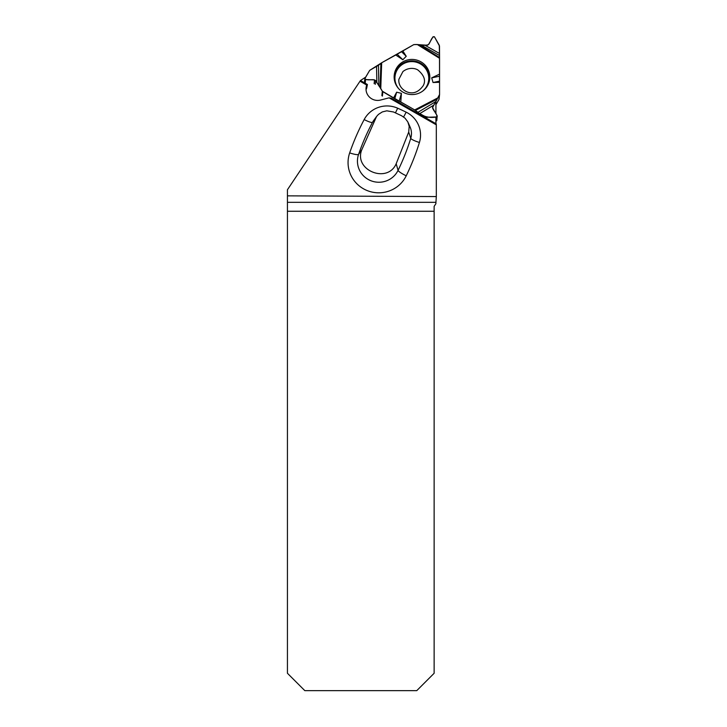 <?xml version="1.0" encoding="UTF-8"?>
<svg xmlns="http://www.w3.org/2000/svg" width="727" height="727" viewBox="0 0 727 727"><rect width="100%" height="100%" fill="white"/><g stroke="black" fill="none" stroke-linecap="round" stroke-linejoin="round"><path stroke-width="1.09" d="M287.438 189.738L360.01 81.215L366.726 85.05A11.587 11.405 -173.9 0 0 380.594 100.044L389.072 97.836L436.318 124.853L436.318 196.563L287.438 195.845L287.438 189.738M287.438 211.266L287.438 673.275L304.822 690.65L416.753 690.65L434.128 673.275L434.128 211.266L287.438 211.266L287.438 202.315L435.936 202.315L435.882 203.714L434.128 206.377L434.128 211.266M287.438 195.845L287.438 202.315M366.726 85.05L367.408 84.496L360.465 80.524L365.681 77.126M366.044 89.812A11.587 11.405 -173.9 0 1 366.726 88.049L367.408 84.496M435.927 101.426L435.927 113.739M435.927 116.992L435.927 123.681M360.465 80.524L360.01 81.215M436.318 196.563L435.936 202.315M436.318 124.853L436.209 123.844L391.562 98.309L389.072 97.836M396.179 163.748L408.71 132.06L409.192 126.353L407.829 121.927L405.066 118.192L401.568 115.738L393.498 111.976L386.8 110.822L382.293 111.931L378.422 114.43L376.55 116.511L361.782 149.771C353.495 170.218 387.482 184.067 396.179 163.748L398.069 170.363A230.95 227.406 6.1 0 0 410.755 138.312L408.71 132.06M425.913 117.956L426.004 117.092L417.743 112.449L435.882 101.507L437.799 97.9L432.538 107.596L437.172 115.829L436.836 120.319A0.782 0.772 -173.9 0 1 436.064 121.009L435.927 121.009M421.06 45.029L417.371 44.583L427.331 45.256L428.485 44.592L433.056 36.741L434.401 36.741L439.49 46.028L439.562 58.314L439.481 55.497L421.06 45.029L427.331 45.256L428.485 44.592L433.056 36.741L434.401 36.741L439.29 45.283L439.481 55.497M378.849 85.75L375.677 80.579L374.541 79.897L365.59 79.57L364.818 78.707L369.689 70.365L378.476 65.276L378.849 85.75L380.766 88.512L375.677 80.579L374.541 79.897L365.59 79.57L365.199 83.232M431.684 77.871L439.562 74.127L439.562 58.314L439.562 94.51L439.562 82.287L433.038 82.514L431.684 77.871L439.535 76.208L439.535 81.142L433.038 82.514M417.743 112.449L414.699 109.922L419.633 113.685L426.74 117.265L426.622 118.365M400.795 101.971L414.699 109.922L393.616 97.863L396.651 92.184L401.413 93.365L400.795 101.971L399.15 101.289L401.413 93.365M402.84 59.75L395.579 54.898L401.549 51.717L406.248 56.288L402.84 59.75L397.169 54.234L381.684 62.758L380.766 88.512L382.338 91.193A1.445 1.427 6.1 0 0 382.865 91.72L394.779 98.745L396.651 92.184M438.89 99.635L439.362 95.219L437.799 97.9L439.362 95.219A1.445 1.427 6.1 0 0 439.553 94.664L439.081 99.072A1.445 1.427 6.1 0 1 438.89 99.635L435.927 104.688M436.064 121.009L436.5 116.974L426.74 117.265L436.5 116.974L437.272 116.275M439.553 94.664A1.445 1.427 6.1 0 0 439.562 94.51A1.445 1.427 6.1 0 1 439.362 95.219M378.476 65.276L381.684 62.758L369.689 70.365L364.918 78.416L365.59 79.57M397.169 54.234L413.509 44.765L402.758 50.835L406.248 56.288M417.371 44.583L414.236 44.574A1.445 1.427 6.1 0 0 413.509 44.765A1.445 1.427 6.1 0 1 414.236 44.574L417.371 44.583L439.562 58.314M420.897 61.804A17.839 17.566 -173.9 0 1 410.101 94.465A17.839 17.566 -173.9 0 1 400.85 63.231A17.839 17.566 -173.9 0 1 420.897 61.804M380.766 88.512L382.338 91.193A1.445 1.427 6.1 0 0 382.865 91.72L393.616 97.863M395.579 54.898L381.684 62.758M435.882 101.507L432.71 107.078L432.71 108.359L437.172 115.829L436.5 116.974M401.549 51.717L402.758 50.835M439.535 81.142L439.562 82.287M439.562 74.127L439.535 76.208M399.15 101.289L394.779 98.745M426.004 117.092L426.74 117.265M439.49 46.028L439.562 94.51L433.874 105.097C429.684 109.223 438.535 113.467 436.5 116.974C430.257 118.119 424.632 117.02 419.633 113.685C413.863 108.55 401.449 102.907 393.616 97.863L382.338 91.193C379.285 86.586 378.594 84.314 374.541 79.897C371.579 79.17 366.335 80.924 364.918 78.416L369.689 70.365L381.684 62.758L413.509 44.765C419.288 43.675 422.632 46.564 428.485 44.592C430.548 42.32 431.493 36.704 434.401 36.741L439.49 46.028M419.424 142.465A240.183 236.493 -173.9 0 1 406.229 175.798A30.598 30.125 -173.9 0 1 367.09 190.538A30.598 30.125 -173.9 0 1 349.678 152.897A240.183 236.493 -173.9 0 1 364.172 119.564A25.872 25.472 -173.9 0 1 397.651 108.196A240.183 236.493 -173.9 0 1 406.148 112.158A25.872 25.472 -173.9 0 1 419.424 142.465A9.269 1.59 17.2 0 1 410.755 138.312A16.639 16.385 6.1 0 0 410.092 126.998L408.138 122.572M375.532 118.137L372.515 122.327A230.95 227.406 6.1 0 0 358.575 154.378L361.782 149.771M349.678 152.897A9.269 1.581 19 0 0 358.575 154.378A21.365 21.038 6.1 0 0 370.734 180.66A21.365 21.038 6.1 0 0 398.069 170.363A9.269 1.527 26 0 0 406.229 175.798M376.559 116.502L373.733 120.382A16.639 16.385 6.1 0 0 372.515 122.327A9.269 1.509 28 0 1 364.172 119.564M406.148 112.158A9.269 0.563 -63.9 0 1 403.594 116.956M395.433 112.839A9.269 0.5 113.9 0 0 397.651 108.196M433.874 105.097L419.633 113.685M425.004 45.247L439.462 53.471M376.85 82.569L376.55 66.493M382.865 91.72L382.393 96.128M432.601 108.123L432.71 107.078M398.514 88.476A16.921 16.657 -173.9 0 1 420.297 63.858A16.921 16.657 -173.9 0 1 422.705 91.075M374.132 83.687L374.541 79.897M375.277 84.35L375.677 80.579M381.866 95.61L382.338 91.193M437.799 97.9L414.699 109.922M437.081 99.163L415.444 110.431M395.079 82.587A17.439 17.166 -173.9 0 1 420.588 63.167A17.439 17.166 -173.9 0 1 427.303 86.04M418.77 44.656L439.553 57.515M380.057 87.385L380.912 63.258M418.043 70.11C424.286 75.463 426.004 80.661 423.205 85.686C418.543 92.202 413.145 94.274 407.002 91.902C399.441 88.503 398.36 81.997 398.923 79.207L402.94 71.546C409.156 66.648 415.998 68.529 418.043 70.11M364.818 78.707L364.381 82.751"/></g></svg>
